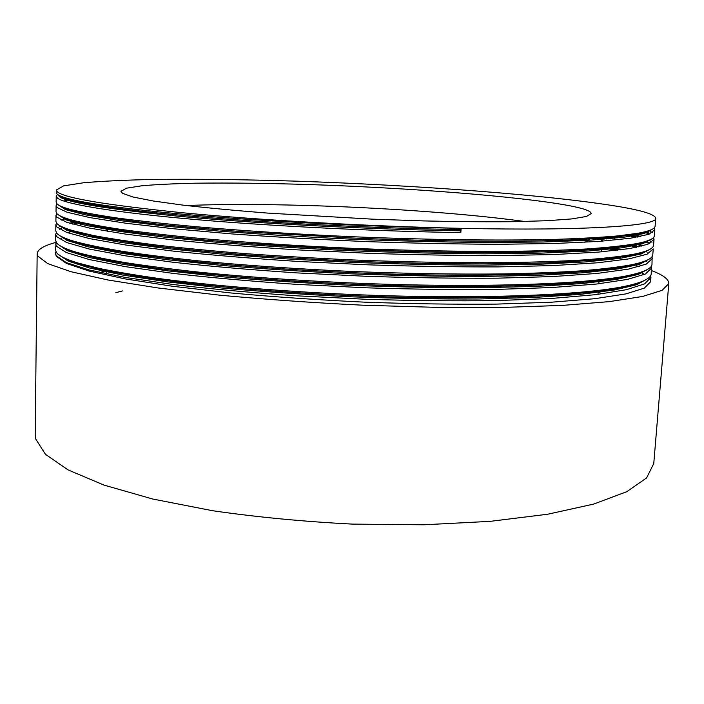 <?xml version="1.0" encoding="UTF-8"?>
<svg xmlns="http://www.w3.org/2000/svg" width="704" height="704" viewBox="0 0 704 704"><rect width="100%" height="100%" fill="white"/><g stroke="black" fill="none" stroke-linecap="round" stroke-linejoin="round"><path stroke-width="1.06" d="M55.986 242.396C43.815 245.634 37.541 249.427 37.162 253.792L35.2 434.394L35.728 439.041L45.399 454.265L68.006 469.876L103.972 485.091L152.759 499.03L212.608 510.726C257.118 517.158 303.732 521.62 352.44 524.11L423.834 524.779L490.195 521.356L547.73 514.228L593.745 504.064L626.798 491.691L646.598 477.928L653.761 463.558L668.8 283.58C668.844 279.25 663.071 274.921 651.49 270.591M37.162 253.792L37.734 256.036L47.705 263.613L70.937 271.709L107.879 279.972L158.004 287.962L219.49 295.152C265.223 299.411 313.086 302.764 363.062 305.21L436.216 307.358L504.055 307.384L562.663 305.386L609.303 301.629L642.541 296.481L662.138 290.33L668.8 283.58M639.232 266.552L636.662 265.813M568.014 205.436C517.686 196.222 409.297 187.942 311.089 184.615C268.462 183.251 229.944 182.776 195.536 183.198C174.178 183.674 156.253 184.527 141.777 185.786L126.438 188.206L120.947 191.365L122.646 193.38L132.994 197.006L153.12 200.974L182.926 205.119C207.346 207.909 235.585 210.566 267.634 213.092L371.888 219.129L424.178 220.933C457.626 221.681 487.714 221.936 514.439 221.681L548.002 220.678L572.132 218.882L586.467 216.454L591.263 213.541C590.999 210.98 583.246 208.278 568.014 205.436M524.665 221.487C433.347 208.956 278.599 201.661 186.498 205.542M106.665 270.046L105.213 270.556M103.338 271.278L100.39 272.598M602.034 293.858L598.18 291.905M598.638 294.298L598.022 293.99M55.484 253.387L56.267 256.291L66.475 263.446L89.153 271.066L124.626 278.802L172.251 286.238L230.27 292.908C273.24 296.833 318.085 299.922 364.786 302.174C411.25 303.838 455.118 304.489 496.382 304.11L551.1 302.236L594.722 298.716L625.882 293.894L644.31 288.13L650.575 281.785L650.936 277.385L644.635 283.862L626.586 289.661L595.496 294.686L551.355 298.47L496.302 300.599C455.884 301.136 412.368 300.696 365.763 299.27L295.821 295.777C250.21 292.574 209.15 288.79 172.63 284.442L125.127 277.411L89.17 269.958L66.326 262.618L56.276 255.851L55.484 253.387L55.95 251.627M650.144 279.576L648.868 277.728M644.591 274.393L640.693 272.298M633.063 264.422L634.014 264.774M645.7 270.354L646.325 270.776M650.69 275.598L650.936 277.394M618.578 256.643L620.567 257.189M638.414 263.146L639.03 263.41M651.402 266.121L651.218 273.882C650.936 278.379 642.594 282.427 626.19 286.018C582.947 295.53 472.076 299.702 349.721 294.386C279.426 291.236 212.309 285.551 162.21 278.986C137.826 275.572 116.75 272.034 98.974 268.374L77.669 262.935C65.454 259.116 58.335 255.57 56.32 252.278L55.528 249.867L56.135 242.132M645.674 260.814L646.562 261.351M651.71 267.916L645.436 273.997L627.396 279.418L596.288 284.073L552.121 287.522L497.015 289.397C456.553 289.802 412.984 289.274 366.326 287.813L296.287 284.346C250.615 281.213 209.493 277.561 172.92 273.372L125.347 266.64L89.346 259.547L66.466 252.595L56.399 246.206L55.607 243.892M613.906 246.778L619.406 248.134M652.115 256.617L651.992 264.405C651.719 268.47 644.01 272.131 628.848 275.378C586.925 284.46 474.646 288.314 350.328 282.911C295.97 280.403 246.136 276.883 200.825 272.351C172.823 269.315 147.69 266.077 125.409 262.636C105.125 259.134 88.695 255.649 76.102 252.173C64.935 248.75 58.379 245.564 56.452 242.625L55.651 240.372L55.73 234.379L56.338 232.619M628.346 244.992L636.126 247.421M646.677 251.891L647.214 252.19M652.485 258.421L646.237 264.114L628.206 269.157L597.089 273.434L552.886 276.558L497.737 278.159C457.222 278.432 413.609 277.825 366.89 276.329L296.754 272.888C251.02 269.834 209.836 266.297 173.21 262.275L125.576 255.842L89.522 249.102L66.616 242.537L56.531 236.544L55.73 234.379M635.413 243.822L641.828 246.136M55.854 224.84L56.654 226.855L66.757 232.461L89.698 238.638L125.805 245.018L173.51 251.143C210.188 254.998 251.425 258.421 297.22 261.395L367.444 264.81C414.234 266.341 457.899 267.036 498.458 266.895L553.661 265.558L597.89 262.768L629.015 258.861L647.038 254.214L653.259 248.908L652.766 254.901C652.511 258.57 645.392 261.862 631.409 264.774C618.666 267.106 601.85 269.139 580.941 270.864C557.753 272.36 531.379 273.39 501.829 273.944C455.91 274.419 405.61 273.583 350.935 271.418C295.706 268.875 245.186 265.382 199.373 260.946C171.098 257.972 145.79 254.822 123.438 251.486C103.189 248.107 86.918 244.763 74.624 241.446C64.442 238.392 58.432 235.567 56.575 232.954L55.774 230.842L55.854 224.84L56.558 223.08M624.721 235.171L629.658 236.456M644.996 241.622L645.454 241.833M646.642 242.396L648.498 243.382M633.01 234.071L640.622 236.474M649.15 240.205L651.957 242.22M653.488 237.547L654.034 239.378L653.541 245.379C653.303 248.662 646.756 251.601 633.89 254.197C621.482 256.397 604.868 258.289 584.038 259.899C560.842 261.272 534.327 262.196 504.478 262.662C458.031 263.014 407.053 262.09 351.551 259.89C314.82 258.183 279.356 256.089 245.15 253.598C212.564 250.95 183.102 248.116 156.781 245.089C131.93 241.947 110.81 238.753 93.421 235.506L73.216 230.754C63.976 228.061 58.476 225.562 56.698 223.265L55.898 221.302L55.977 215.283L56.804 213.523M644.222 231.977L649.123 234.159M654.034 239.378L647.838 244.279L629.825 248.547L598.699 252.085L554.435 254.531L499.18 255.605C458.577 255.605 414.858 254.822 368.007 253.264L297.686 249.876C251.83 246.972 210.531 243.681 173.8 239.994L126.034 234.168L89.874 228.149L66.898 222.367L56.786 217.149L55.977 215.283M649.07 230.595L652.414 232.654M654.148 227.982L654.808 229.821L654.324 235.84C654.104 238.753 648.094 241.366 636.284 243.654C624.219 245.705 607.825 247.465 587.092 248.934C563.904 250.193 537.249 251.002 507.118 251.372C460.143 251.583 408.496 250.571 352.167 248.327C296.261 245.828 242.273 242.229 196.557 238.084C167.728 235.268 142.085 232.311 119.636 229.222C99.484 226.116 83.565 223.071 71.896 220.106C63.536 217.747 58.52 215.556 56.83 213.55L56.021 211.737L56.1 205.709L57.094 203.949M654.808 229.821L648.639 234.335L630.643 238.207L599.5 241.366L555.21 243.478L499.902 244.288C459.254 244.147 415.483 243.276 368.579 241.683C320.883 239.65 275.273 237.054 231.739 233.904L174.099 228.809L126.262 223.291L90.05 217.633L67.047 212.238L56.91 207.416L56.1 205.709M655.75 218.302C655.142 214.632 643.394 210.822 620.497 206.853C551.126 195.07 416.715 185.178 295.777 181.148C243.17 179.502 195.254 178.939 152.029 179.476C125.03 180.074 102.194 181.166 83.512 182.767L63.536 185.9L56.302 190.036L57.121 191.611C63.448 197.921 105.75 205.014 184.034 212.898C261.738 220.308 370.066 226.398 461.094 228.325C586.194 231.035 657.606 225.79 655.75 218.302L655.098 226.274C654.905 228.844 649.405 231.141 638.598 233.147L618.631 235.831C601.146 237.398 579.401 238.603 553.397 239.439C497.948 240.724 428.542 239.826 352.792 236.738C296.05 234.212 241.322 230.666 195.175 226.635C166.074 223.898 140.281 221.056 117.806 218.099C97.706 215.142 81.99 212.274 70.646 209.502C63.122 207.442 58.564 205.55 56.954 203.808L56.144 202.154L56.223 196.108L57.438 194.348M460.847 232.584L459.994 230.798L461.094 228.325L460.847 232.584C372.073 231.308 259.345 225.509 183.876 218.486C107.254 211.49 62.014 203.324 57.042 197.666L56.223 196.108M56.012 251.75L55.484 253.546M61.415 238.198L61.996 237.943M76.921 233.596L79.235 233.13M106.207 229.293L107.439 229.17M67.373 232.69L70.822 231.739M72.723 231.273L73.709 231.044M95.577 227.401L102.661 226.565M80.511 224.198L85.598 223.379M603.962 247.711L615.78 250.448M59.831 226.503L60.632 226.116M69.494 223.203L77.361 221.522M61.222 220.114L64.082 219.076M601.955 238.788L604.067 239.21M607.763 236.808L614.583 238.278M63.8 201.036L67.399 200.156M69.546 199.707L70.47 199.54M461.094 228.325C384.551 227.119 289.318 222.737 216.357 217.017C144.654 211.411 91.3 204.591 69.467 198.933C62.735 197.164 58.608 195.536 57.086 194.049L56.267 192.544L56.302 190.036M100.47 272.615L101.587 271.973M104.658 270.433L106.005 269.861M584.716 242.282C587.761 241.111 589.327 239.888 589.406 238.603L589.45 238.022M600.82 237.318L602.122 239.712L601.348 241.234M538.991 250.888C473.114 254.461 348.577 251.117 252.824 242.695M122.417 290.91L115.817 292.688M106.19 269.896L104.782 270.459M460.064 229.583C384.199 228.413 289.872 224.074 217.554 218.381C146.467 212.802 93.491 205.982 71.729 200.306C65.41 198.634 61.38 197.094 59.655 195.668M650.364 230.12C647.768 231.634 643.051 233.033 636.222 234.3L616.343 236.993C598.954 238.568 577.359 239.782 551.558 240.627C496.549 241.947 427.777 241.076 352.722 238.022L244.323 231.845C211.297 229.319 181.526 226.653 155.012 223.828C130.099 220.924 109.155 218.011 92.18 215.081L72.899 210.857C66.334 209.062 62.031 207.381 59.99 205.814M646.325 231.431L650.135 233.763M648.956 240.284C646.052 241.912 641.036 243.417 633.908 244.798C621.896 246.849 605.59 248.618 585.006 250.096C561.977 251.363 535.533 252.182 505.657 252.56C459.087 252.798 407.906 251.803 352.097 249.586C296.71 247.104 243.223 243.531 197.903 239.404C169.312 236.597 143.88 233.649 121.598 230.569C101.578 227.462 85.756 224.426 74.14 221.461C67.311 219.525 62.726 217.712 60.377 216.005M629.068 234.626L637.252 237.125M646.615 241.129L649.801 243.452M647.486 250.474C644.274 252.217 638.959 253.836 631.523 255.323L610.746 258.465C592.97 260.322 571.278 261.791 545.662 262.874C491.348 264.642 424.406 264.07 351.481 261.114C315.093 259.433 279.954 257.347 246.066 254.874C213.761 252.234 184.562 249.418 158.453 246.4C133.795 243.276 112.834 240.082 95.55 236.834L75.46 232.091C68.358 230.023 63.483 228.07 60.834 226.222M602.571 237.195L609.84 238.726M631.884 244.438L638.766 246.866M645.946 260.7C642.444 262.557 636.812 264.282 629.059 265.892C588.65 274.507 475.966 278.045 350.874 272.615C296.164 270.098 246.101 266.631 200.693 262.214C172.656 259.257 147.55 256.124 125.365 252.798C105.257 249.427 89.082 246.083 76.85 242.766C69.458 240.566 64.293 238.471 61.345 236.474M59.673 229.275L61.802 227.894M72.802 224.171L76.85 223.282M79.288 222.807L81.277 222.446M609.33 247.236L620.154 249.92M644.354 270.952C640.552 272.914 634.603 274.762 626.498 276.487C584.742 285.56 473.414 289.441 350.266 284.09C279.488 280.94 212.08 275.343 162.008 268.963C137.65 265.646 116.706 262.222 99.158 258.694L78.329 253.475C70.638 251.143 65.164 248.908 61.917 246.77M104.262 227.832L107.466 227.489M614.486 257.154L616.642 257.734M635.457 263.886L636.231 264.211M642.69 281.23C638.598 283.316 632.324 285.27 623.867 287.109C580.8 296.622 470.87 300.802 349.668 295.539C280.025 292.424 213.514 286.766 163.821 280.236C139.638 276.839 118.721 273.31 101.059 269.658L79.878 264.229C71.878 261.756 66.097 259.38 62.542 257.092M459.994 230.798C368.122 229.451 251.143 223.256 176.123 216.005C98.12 208.076 58.916 201.089 58.502 195.061M652.441 229.17L644.222 233.534L623.92 237.239L590.207 240.17L543.488 242L486.367 242.484C444.734 242.132 400.233 241.058 352.862 239.254C305.219 237.028 260.322 234.291 218.178 231.035L162.941 225.87L117.744 220.326L84.841 214.755L65.331 209.546L58.432 204.961M644.943 231.792L649.229 234.115M651.508 239.061L642.734 243.751L622.046 247.782L588.157 251.029L541.552 253.132L484.801 253.836C443.52 253.598 399.414 252.595 352.502 250.826C305.325 248.609 260.814 245.828 218.979 242.484L164.058 237.125L118.95 231.317L85.844 225.421L65.886 219.833L58.397 214.861M626.701 234.934L635.36 237.459M645.445 241.498L649.026 243.795M650.549 248.97L641.265 253.977L620.215 258.324L586.159 261.879L539.66 264.246L483.27 265.162C442.314 265.038 398.596 264.106 352.114 262.363L283.413 258.72L219.701 253.906L165.079 248.362L120.067 242.299L86.794 236.078L66.431 230.129L58.388 224.77M601.357 237.855L606.83 238.99M629.86 244.763L636.698 247.306M649.572 258.878L639.795 264.202L618.402 268.866L584.206 272.712L537.812 275.343L481.765 276.461C441.118 276.443 397.76 275.581 351.701 273.874C305.386 271.665 261.606 268.805 220.361 265.294L166.038 259.574L121.132 253.255L87.701 246.726L66.968 240.416L58.414 234.687M78.901 223.802L83.644 222.966M606.478 247.491L617.751 250.219M648.569 268.796L638.326 274.428L616.616 279.4L582.278 283.536L535.99 286.422L480.286 287.734C439.938 287.822 396.933 287.03 351.27 285.349C305.369 283.149 261.932 280.245 220.977 276.654L166.936 270.758L122.153 264.202L88.59 257.374L67.496 250.712L58.458 244.622M103.426 228.818L107.448 228.378L107.395 231.326M633.934 264.238L634.797 264.581M647.539 278.722L636.865 284.654L614.838 289.934L580.378 294.351L534.204 297.475L478.826 298.989C438.768 299.174 396.106 298.443 350.838 296.798C305.325 294.598 262.231 291.658 221.549 287.989L167.798 281.926L123.13 275.141L89.443 268.004L68.033 261.017L58.529 254.558M75.002 242.211L75.636 242.044M102.247 238.128L105.45 237.741M106.594 273.918L106.63 271.973M597.995 294.378L598.145 292.406M598.224 291.289L598.286 290.462M598.787 283.791L598.937 281.846M601.198 251.874L601.498 247.914M602.008 241.182L602.122 239.712M69.467 198.933L71.729 200.306M638.598 233.147L636.222 234.3M70.646 209.502L72.899 210.857M636.284 243.654L633.908 244.798M71.896 220.106L74.14 221.461M633.89 254.197L631.523 255.323M73.216 230.754L75.46 232.091M631.409 264.774L629.059 265.892M74.624 241.446L76.85 242.766M628.848 275.378L626.498 276.487M76.102 252.173L78.329 253.475M626.19 286.018L623.867 287.109M77.669 262.935L79.878 264.229M633.424 264.352L634.058 264.766"/></g></svg>
